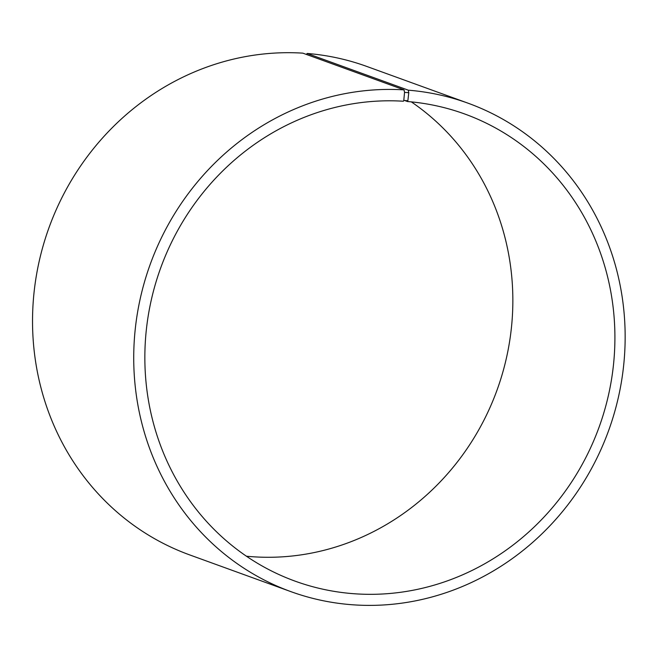 <?xml version="1.0" encoding="UTF-8"?>
<svg xmlns="http://www.w3.org/2000/svg" width="658" height="658" viewBox="0 0 658 658"><rect width="100%" height="100%" fill="white"/><g stroke="black" fill="none" stroke-linecap="round" stroke-linejoin="round"><path stroke-width="0.99" d="M246.396 556.207A248.494 233.212 109.9 0 0 497.037 390.079A248.494 233.212 109.9 0 0 411.299 101.867M403.806 100.189L407.483 101.529L407.87 100.74L408.774 92.688L408.297 90.179L307.105 53.454L306.579 54.507M407.87 100.74L403.782 100.444L403.403 101.233A248.494 233.212 109.9 0 0 151.282 300.015A248.494 233.212 109.9 0 0 295.105 581.146A248.494 233.212 109.9 0 0 599.101 427.124A248.494 233.212 109.9 0 0 464.663 113.974A248.494 233.212 109.9 0 0 407.483 101.529M403.782 100.444L404.547 92.383L408.774 92.688M404.547 92.383L404.028 89.875A259.795 243.814 109.9 0 0 140.45 297.687A259.795 243.814 109.9 0 0 290.811 591.608A259.795 243.814 109.9 0 0 608.625 430.579A259.795 243.814 109.9 0 0 468.077 103.199A259.795 243.814 109.9 0 0 408.297 90.179M404.028 89.875L302.844 53.15A259.795 243.814 109.9 0 0 39.258 260.963A259.795 243.814 109.9 0 0 189.619 554.883L290.811 591.608M468.077 103.199L366.884 66.474A259.795 243.814 109.9 0 0 307.105 53.454"/></g></svg>
